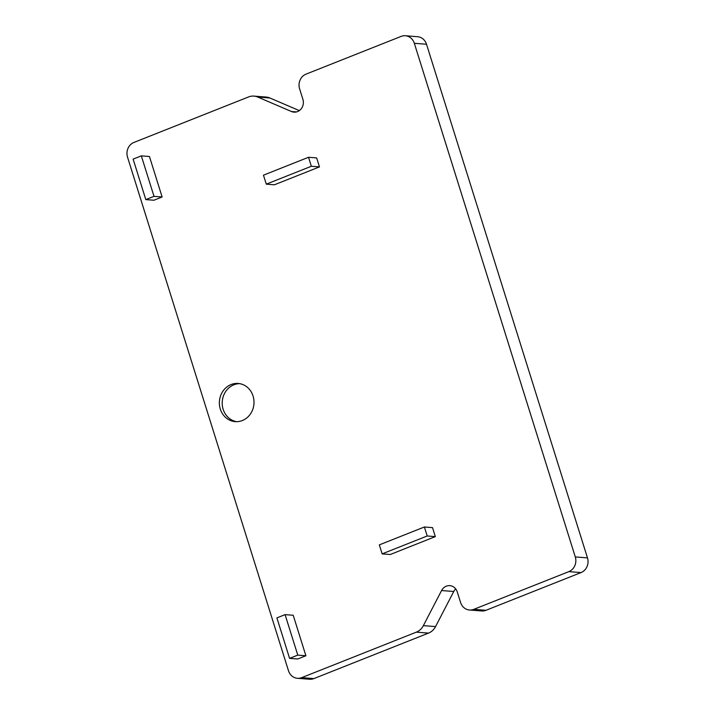 <?xml version="1.0" encoding="UTF-8"?>
<svg xmlns="http://www.w3.org/2000/svg" width="715" height="715" viewBox="0 0 715 715"><rect width="100%" height="100%" fill="white"/><g stroke="black" fill="none" stroke-linecap="round" stroke-linejoin="round"><path stroke-width="1.07" d="M441.575 590.536L453.757 591.493L435.551 626.59A14.354 12.986 94.5 0 1 428.517 633.106L416.336 632.149A14.354 12.986 -85.5 0 0 423.36 625.643L441.575 590.536A9.572 8.66 94.5 0 1 449.824 585.648A9.572 8.66 94.5 0 1 457.269 591.94L460.567 602.459A11.485 10.394 -85.5 0 0 469.505 610.011A11.485 10.394 -85.5 0 0 473.786 609.35L485.968 610.306A11.485 10.394 94.5 0 1 481.696 610.959L469.505 610.011M426.515 44.25L414.325 43.293A11.485 10.394 -85.5 0 0 405.387 35.75L417.578 36.706A11.485 10.394 94.5 0 1 426.515 44.25L587.48 557.888A11.485 10.394 94.5 0 1 581.027 572.581L568.845 571.634L473.786 609.35M568.845 571.634A11.485 10.394 -85.5 0 0 575.289 556.931L414.325 43.293M405.387 35.75A11.485 10.394 -85.5 0 0 401.115 36.402L306.056 74.128A11.485 10.394 -85.5 0 0 299.603 88.821L302.901 99.34A9.572 8.66 -85.5 0 1 293.963 112.139A9.572 8.66 -85.5 0 1 291.461 111.522L296.528 111.915M428.517 633.106L313.885 678.598A11.485 10.394 94.5 0 1 309.613 679.25L297.422 678.294A11.485 10.394 -85.5 0 1 288.485 670.75L127.52 157.112A11.485 10.394 -85.5 0 1 133.973 142.419L248.606 96.927A14.354 12.986 -85.5 0 1 253.95 96.105A14.354 12.986 -85.5 0 1 257.704 97.034L291.461 111.522M297.422 678.294A11.485 10.394 -85.5 0 0 301.703 677.641L416.336 632.149M145.815 199.601L153.94 200.236L162.126 196.983L149.444 156.505L141.32 155.87L133.124 159.123L145.815 199.601L154.011 196.348L141.32 155.87M382.141 553.875L390.265 554.509L435.328 536.616L432.512 527.625L424.388 526.991L379.316 544.875L382.141 553.875L427.204 535.982L424.388 526.991M242.322 420.545A19.144 17.321 94.5 0 1 235.19 421.636A19.144 17.321 94.5 0 1 219.487 405.182A19.144 17.321 94.5 0 1 231.043 384.563A19.144 17.321 94.5 0 1 238.175 383.463A19.144 17.321 94.5 0 1 253.888 399.917A19.144 17.321 94.5 0 1 242.322 420.545M308.531 157.282L316.656 157.917L319.471 166.908L274.399 184.792L266.275 184.157L263.46 175.166L308.531 157.282L311.347 166.273L266.275 184.157M285.088 614.632L293.213 615.266L305.895 655.753L297.699 658.998L289.584 658.363L276.893 617.885L285.088 614.632L297.771 655.11L289.584 658.363M236.62 421.68A19.144 17.321 -85.5 0 1 222.258 404.627A19.144 17.321 -85.5 0 1 233.894 384.786A19.144 17.321 94.5 0 1 239.596 383.642M581.027 572.581L485.968 610.306M253.95 96.105L266.141 97.061A14.354 12.986 94.5 0 1 269.895 97.991L299.317 110.611M453.757 591.493A9.572 8.66 94.5 0 1 455.696 588.91M162.126 196.983L154.011 196.348M435.328 536.616L427.204 535.982M319.471 166.908L311.347 166.273M305.895 655.753L297.771 655.11M313.885 678.598L301.703 677.641M435.551 626.59L423.36 625.643M587.48 557.888L575.289 556.931M257.704 97.034L269.895 97.991"/></g></svg>
